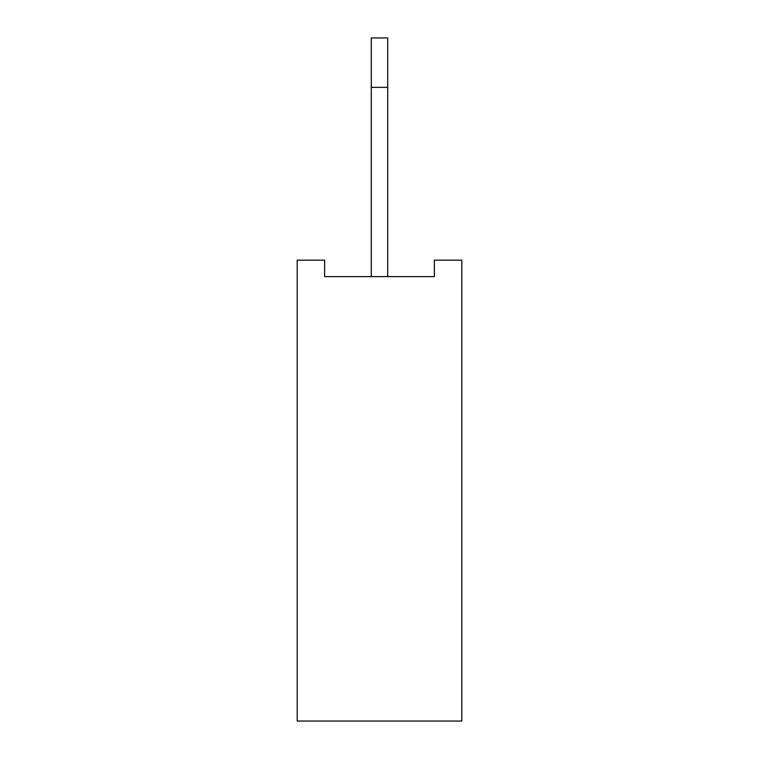 <?xml version="1.0" encoding="UTF-8"?>
<svg xmlns="http://www.w3.org/2000/svg" width="759" height="759" viewBox="0 0 759 759"><rect width="100%" height="100%" fill="white"/><g stroke="black" fill="none" stroke-linecap="round" stroke-linejoin="round"><path stroke-width="1.14" d="M461.804 260.166L461.804 721.05L297.196 721.05L297.196 260.166L324.634 260.166L324.634 276.627L434.366 276.627L434.366 260.166L461.804 260.166M371.274 276.627L371.274 37.95L387.726 37.95L387.726 276.627M371.274 87.332L387.726 87.332"/></g></svg>
